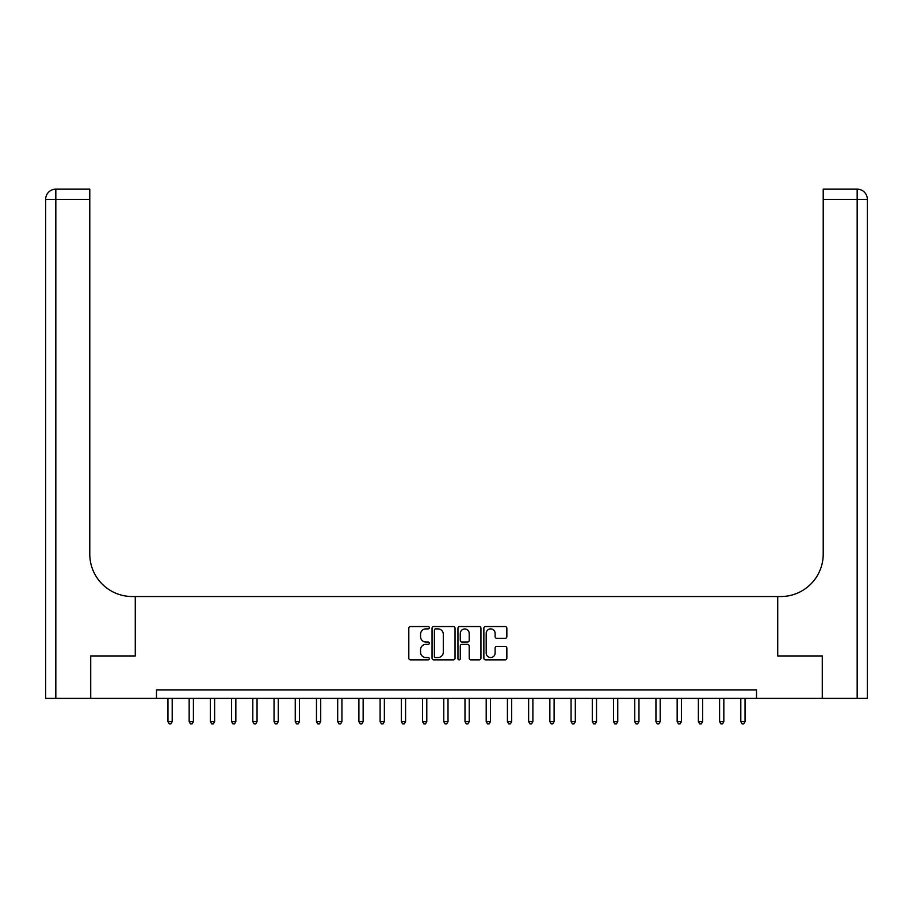 <?xml version="1.0" encoding="UTF-8"?>
<svg xmlns="http://www.w3.org/2000/svg" width="913" height="913" viewBox="0 0 913 913"><rect width="100%" height="100%" fill="white"/><g stroke="black" fill="none" stroke-linecap="round" stroke-linejoin="round"><path stroke-width="1.37" d="M429.338 627.722A1.164 1.164 0 0 0 428.174 626.546L410.473 626.546A1.666 1.666 0 0 0 408.807 628.212L408.807 658.205A1.666 1.666 0 0 0 410.473 659.871L428.174 659.871A1.164 1.164 0 0 0 429.338 658.707A1.164 1.164 0 0 0 428.174 657.543L425.88 657.543A5.33 5.33 0 0 1 420.551 652.213L420.551 649.714A5.33 5.33 0 0 1 425.88 644.373L428.174 644.373A1.164 1.164 0 0 0 429.338 643.209A1.164 1.164 0 0 0 428.174 642.044L425.88 642.044A5.33 5.33 0 0 1 420.551 636.715L420.551 634.215A5.33 5.33 0 0 1 425.88 628.886L428.174 628.886A1.164 1.164 0 0 0 429.338 627.722M505.197 638.301A1.666 1.666 0 0 0 506.852 636.635L506.852 628.212A1.666 1.666 0 0 0 505.197 626.546L485.533 626.546A1.666 1.666 0 0 0 483.867 628.212L483.867 658.205A1.666 1.666 0 0 0 485.533 659.871L505.197 659.871A1.666 1.666 0 0 0 506.852 658.205L506.852 648.047A1.666 1.666 0 0 0 505.197 646.381L496.775 646.381A1.666 1.666 0 0 0 495.108 648.047L495.108 653.08A4.462 4.462 0 0 1 490.658 657.543A4.462 4.462 0 0 1 486.195 653.08L486.195 633.337A4.462 4.462 0 0 1 490.658 628.886A4.462 4.462 0 0 1 495.108 633.337L495.108 636.635A1.666 1.666 0 0 0 496.775 638.301L505.197 638.301M867.35 698.377L867.35 199.342L867.35 698.377L822.373 698.377L822.373 655.945L777.728 655.945L822.282 655.945L822.282 698.377L756.512 698.377L756.512 689.886L156.488 689.886L156.488 698.377L756.512 698.377M156.488 698.377L90.718 698.377L90.718 655.945L135.272 655.945L135.272 596.531L777.728 596.531L777.728 655.945L777.728 596.531L780.786 596.531A42.432 42.432 0 0 0 823.218 554.1L823.218 189.162L857.17 189.162L823.218 189.162M455.039 628.212A1.666 1.666 0 0 0 453.373 626.546L433.721 626.546A1.666 1.666 0 0 0 432.054 628.212L432.054 658.205A1.666 1.666 0 0 0 433.721 659.871L453.373 659.871A1.666 1.666 0 0 0 455.039 658.205L455.039 628.212M459.627 626.546L479.279 626.546A1.666 1.666 0 0 1 480.946 628.212L480.946 658.205A1.666 1.666 0 0 1 479.279 659.871L470.868 659.871A1.666 1.666 0 0 1 469.202 658.205L469.202 646.039A1.666 1.666 0 0 0 467.536 644.373L461.955 644.373A1.666 1.666 0 0 0 460.289 646.039L460.289 658.707A1.164 1.164 0 0 1 459.125 659.871A1.164 1.164 0 0 1 457.961 658.707L457.961 628.212A1.666 1.666 0 0 1 459.627 626.546M435.547 628.886A1.164 1.164 0 0 0 434.383 630.05L434.383 656.379A1.164 1.164 0 0 0 435.547 657.543L437.966 657.543A5.33 5.33 0 0 0 443.296 652.213L443.296 634.215A5.33 5.33 0 0 0 437.966 628.886L435.547 628.886M469.202 633.428A4.462 4.462 0 0 0 464.751 628.966A4.462 4.462 0 0 0 460.289 633.428L460.289 640.378A1.666 1.666 0 0 0 461.955 642.044L467.536 642.044A1.666 1.666 0 0 0 469.202 640.378L469.202 633.428M167.946 698.377L167.946 721.635L172.192 721.635L172.192 698.377M172.192 721.635L170.914 723.838L169.225 723.838L167.946 721.635M189.162 698.377L189.162 721.635L193.408 721.635L193.408 698.377M193.408 721.635L192.129 723.838L190.44 723.838L189.162 721.635M210.378 698.377L210.378 721.635L214.623 721.635L214.623 698.377M214.623 721.635L213.345 723.838L211.656 723.838L210.378 721.635M231.594 698.377L231.594 721.635L235.839 721.635L235.839 698.377M235.839 721.635L234.573 723.838L232.872 723.838L231.594 721.635M252.81 698.377L252.81 721.635L257.055 721.635L257.055 698.377M257.055 721.635L255.788 723.838L254.088 723.838L252.81 721.635M90.627 655.945L135.272 655.945L135.272 596.531L132.214 596.531A42.432 42.432 0 0 1 89.782 554.1L89.782 199.342L55.83 199.342L55.83 698.377L90.627 698.377L90.627 655.945M55.83 698.377L45.65 698.377L45.65 199.342A10.18 10.18 0 0 1 55.83 189.162L89.782 189.162L89.782 199.342M89.782 189.162L55.83 189.162A10.18 10.18 0 0 0 45.65 199.342L55.83 199.342L55.83 189.162M132.214 596.531A42.432 42.432 0 0 1 89.782 554.1M857.17 698.377L857.17 199.342L867.35 199.342A10.18 10.18 0 0 0 857.17 189.162A10.18 10.18 0 0 1 867.35 199.342L867.35 596.531M780.786 596.531A42.432 42.432 0 0 0 823.218 554.1M274.037 698.377L274.037 721.635L278.271 721.635L278.271 698.377M278.271 721.635L277.004 723.838L275.304 723.838L274.037 721.635M295.253 698.377L295.253 721.635L299.498 721.635L299.498 698.377M299.498 721.635L298.22 723.838L296.52 723.838L295.253 721.635M316.469 698.377L316.469 721.635L320.714 721.635L320.714 698.377M320.714 721.635L319.436 723.838L317.735 723.838L316.469 721.635M337.684 698.377L337.684 721.635L341.93 721.635L341.93 698.377M341.93 721.635L340.652 723.838L338.951 723.838L337.684 721.635M358.9 698.377L358.9 721.635L363.146 721.635L363.146 698.377M363.146 721.635L361.868 723.838L360.179 723.838L358.9 721.635M380.116 698.377L380.116 721.635L384.362 721.635L384.362 698.377M384.362 721.635L383.083 723.838L381.394 723.838L380.116 721.635M401.332 698.377L401.332 721.635L405.577 721.635L405.577 698.377M405.577 721.635L404.311 723.838L402.61 723.838L401.332 721.635M422.548 698.377L422.548 721.635L426.793 721.635L426.793 698.377M426.793 721.635L425.526 723.838L423.826 723.838L422.548 721.635M443.775 698.377L443.775 721.635L448.009 721.635L448.009 698.377M448.009 721.635L446.742 723.838L445.042 723.838L443.775 721.635M464.991 698.377L464.991 721.635L469.225 721.635L469.225 698.377M469.225 721.635L467.958 723.838L466.258 723.838L464.991 721.635M486.207 698.377L486.207 721.635L490.452 721.635L490.452 698.377M490.452 721.635L489.174 723.838L487.474 723.838L486.207 721.635M507.423 698.377L507.423 721.635L511.668 721.635L511.668 698.377M511.668 721.635L510.39 723.838L508.689 723.838L507.423 721.635M528.638 698.377L528.638 721.635L532.884 721.635L532.884 698.377M532.884 721.635L531.606 723.838L529.917 723.838L528.638 721.635M549.854 698.377L549.854 721.635L554.1 721.635L554.1 698.377M554.1 721.635L552.822 723.838L551.132 723.838L549.854 721.635M571.07 698.377L571.07 721.635L575.316 721.635L575.316 698.377M575.316 721.635L574.049 723.838L572.348 723.838L571.07 721.635M592.286 698.377L592.286 721.635L596.531 721.635L596.531 698.377M596.531 721.635L595.265 723.838L593.564 723.838L592.286 721.635M613.502 698.377L613.502 721.635L617.747 721.635L617.747 698.377M617.747 721.635L616.48 723.838L614.78 723.838L613.502 721.635M634.729 698.377L634.729 721.635L638.963 721.635L638.963 698.377M638.963 721.635L637.696 723.838L635.996 723.838L634.729 721.635M655.945 698.377L655.945 721.635L660.19 721.635L660.19 698.377M660.19 721.635L658.912 723.838L657.212 723.838L655.945 721.635M677.161 698.377L677.161 721.635L681.406 721.635L681.406 698.377M681.406 721.635L680.128 723.838L678.427 723.838L677.161 721.635M698.377 698.377L698.377 721.635L702.622 721.635L702.622 698.377M702.622 721.635L701.344 723.838L699.655 723.838L698.377 721.635M719.592 698.377L719.592 721.635L723.838 721.635L723.838 698.377M723.838 721.635L722.56 723.838L720.871 723.838L719.592 721.635M740.808 698.377L740.808 721.635L745.054 721.635L745.054 698.377M745.054 721.635L743.775 723.838L742.086 723.838L740.808 721.635M857.17 189.162L857.17 199.342L823.218 199.342"/></g></svg>
